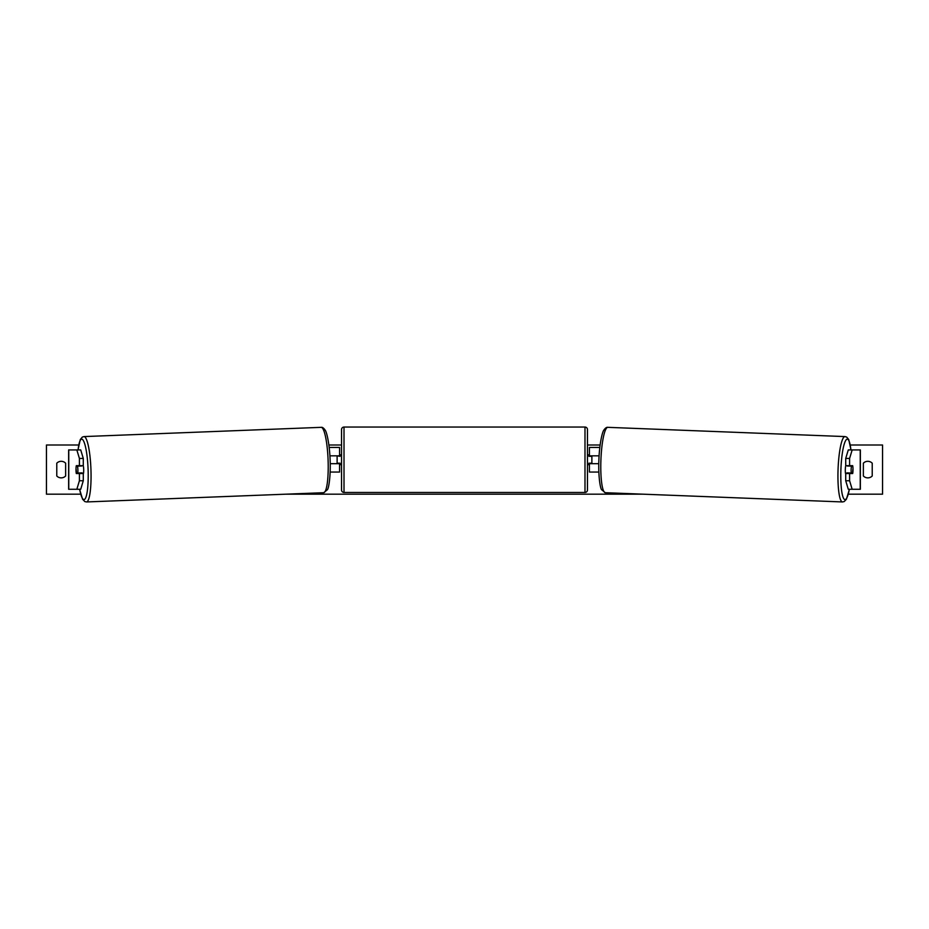 <?xml version="1.0" encoding="UTF-8"?>
<svg xmlns="http://www.w3.org/2000/svg" width="929" height="929" viewBox="0 0 929 929"><rect width="100%" height="100%" fill="white"/><g stroke="black" fill="none" stroke-linecap="round" stroke-linejoin="round"><path stroke-width="1.39" d="M80.091 472.942A4.924 0.859 -90 0 0 80.208 473.535M83.285 458.438L79.406 458.438L76.84 449.926L80.718 449.926L83.285 458.438L83.285 465.661L76.329 465.661A4.924 0.859 -90 0 0 75.992 469.598A4.924 0.859 -90 0 0 76.329 473.535L79.406 473.535L79.406 480.746L83.285 480.746L83.285 473.535L79.406 473.535M83.285 480.746L80.718 489.269L68.641 489.269L68.641 449.926L76.84 449.926M79.406 465.661L79.406 458.438M76.84 489.269L79.406 480.746M845.715 458.438L845.715 465.661L852.671 465.661A4.924 0.859 -90 0 1 853.008 469.598A4.924 0.859 -90 0 1 852.671 473.535L849.594 473.535L849.594 480.746L845.715 480.746L848.282 489.269L860.359 489.269L860.359 449.926L848.282 449.926L845.715 458.438L849.594 458.438L852.16 449.926M845.715 480.746L845.715 473.535L849.594 473.535M848.909 472.942A4.924 0.859 -90 0 1 848.792 473.535M849.594 465.661L849.594 458.438M852.16 489.269L849.594 480.746M598.857 472.048L589.427 472.048L589.427 463.687L598.775 463.687M589.427 456.313L589.427 447.464L599.809 447.464M591.878 455.825L591.878 463.687M599.077 455.825L589.427 455.825M330.143 472.048L339.573 472.048L339.573 463.687L330.225 463.687M339.573 456.313L339.573 447.464L329.191 447.464M337.122 455.825L340.072 456.313L340.072 454.838L341.547 454.838M337.122 456.313L337.122 463.687M329.923 455.825L339.573 455.825M344.009 427.05L344.009 492.463A2.462 2.462 0 0 1 341.547 490.001L341.547 429.512A2.462 2.462 0 0 1 344.009 427.05L584.991 427.05A2.462 2.462 0 0 1 587.453 429.512L587.453 490.001A2.462 2.462 0 0 1 584.991 492.463L584.991 427.05M344.009 492.463L584.991 492.463M341.547 464.674L340.072 464.674L340.072 463.199L337.122 463.199M587.453 464.674L588.928 464.674L588.928 463.199L591.878 463.199M591.878 456.313L588.928 456.313L588.928 454.838L587.453 454.838M83.262 465.661A4.924 0.848 87.8 0 1 83.691 469.366A4.924 0.848 87.8 0 1 83.285 474.034M76.294 466.149L77.513 466.149A4.924 0.848 87.8 0 1 77.885 469.586A4.924 0.848 87.8 0 1 77.769 473.024L76.55 473.024A4.924 0.848 87.8 0 1 76.178 469.586M82.007 473.535A4.924 0.848 87.8 0 0 82.124 472.861L77.769 473.024M81.067 473.535A4.924 0.848 87.8 0 1 80.916 472.907M81.798 465.661A4.924 0.848 87.8 0 1 81.868 465.975L80.138 465.998M77.513 466.149L81.868 465.975M80.672 494.182L46.45 494.182L46.45 445.003L78.71 445.003M850.29 445.003L882.55 445.003L882.55 494.182L848.328 494.182M643.332 494.182L285.667 494.182M600.111 445.003L587.453 445.003M341.547 445.003L328.889 445.003M56.774 463.199L56.774 475.985A6.143 6.143 0 0 0 65.634 475.985L65.634 463.199A6.143 6.143 0 0 0 56.774 463.199M863.366 475.985L863.366 463.199A6.143 6.143 0 0 1 872.226 463.199L872.226 475.985A6.143 6.143 0 0 1 863.366 475.985M845.738 465.661A4.924 0.848 92.2 0 0 845.309 469.366A4.924 0.848 92.2 0 0 845.715 474.034M847.202 465.661A4.924 0.848 92.2 0 0 847.132 465.975L851.487 466.149A4.924 0.848 92.2 0 0 851.115 469.586A4.924 0.848 92.2 0 0 851.231 473.024L852.45 473.024A4.924 0.848 92.2 0 0 852.822 469.586M847.132 465.975L848.351 465.975A4.924 0.848 92.2 0 0 848.305 465.661M851.487 466.149L852.706 466.149M851.231 473.024L846.876 472.861A4.924 0.848 92.2 0 0 846.993 473.535M847.933 473.535A4.924 0.848 92.2 0 0 848.084 472.907M68.758 489.269L68.758 449.926M860.242 489.269L860.242 449.926M79.639 489.269A30.251 5.249 -92.2 0 0 85.758 497.654A30.251 5.249 -92.2 0 0 88.092 469.366A30.251 5.249 -92.2 0 0 83.564 440.961A30.251 5.249 -92.2 0 0 78.082 449.926M90.937 469.261A32.701 5.679 87.8 0 1 86.536 501.95L323.687 492.707A32.701 5.679 -92.2 0 0 328.088 460.018A32.701 5.679 -92.2 0 0 321.144 427.34L83.982 436.584A32.701 5.679 87.8 0 1 90.937 469.261M849.361 489.269A30.251 5.249 -87.8 0 1 843.242 497.654A30.251 5.249 -87.8 0 1 840.908 469.366A30.251 5.249 -87.8 0 1 845.436 440.961A30.251 5.249 -87.8 0 1 850.918 449.926M845.018 436.584A32.701 5.679 92.2 0 0 838.063 469.261A32.701 5.679 92.2 0 0 842.464 501.95L605.313 492.707A32.701 5.679 -87.8 0 1 600.912 460.018A32.701 5.679 -87.8 0 1 607.856 427.34L845.018 436.584L846.702 437.106L848.734 439.58L850.987 449.926M79.569 489.269L82.576 499.21L84.818 501.567L86.536 501.95M321.144 427.34C322.328 427.085 323.652 427.99 325.092 430.069C326.59 431.509 329.54 443.505 330.12 459.925C330.77 476.194 328.773 488.178 327.403 489.711L323.687 492.707M78.013 449.926L80.266 439.58L82.298 437.106L83.982 436.584M605.313 492.707L601.597 489.711C600.227 488.178 598.23 476.194 598.88 459.925C599.46 443.505 602.41 431.509 603.908 430.069C605.348 427.99 606.672 427.085 607.856 427.34M849.431 489.269L846.424 499.21L844.182 501.567L842.464 501.95"/></g></svg>
